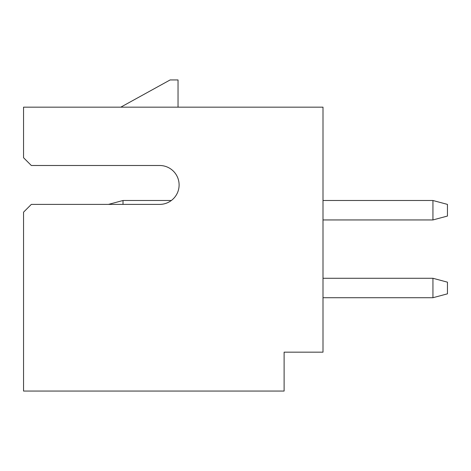 <?xml version="1.0" encoding="UTF-8"?>
<svg xmlns="http://www.w3.org/2000/svg" width="471" height="471" viewBox="0 0 471 471"><rect width="100%" height="100%" fill="white"/><g stroke="black" fill="none" stroke-linecap="round" stroke-linejoin="round"><path stroke-width="0.71" d="M159.663 165.498A19.446 19.446 0 0 1 179.11 184.944A19.446 19.446 0 0 1 159.663 204.39L31.327 204.39L23.55 212.168L23.55 391.06L284.113 391.06L284.113 352.173L323 352.173L323 107.164L23.55 107.164L23.55 157.72L31.327 165.498L159.663 165.498A19.446 19.446 0 0 1 171.332 200.499L123.013 200.499L123.013 204.39M178.038 107.164L178.038 79.94L170.131 79.94L120.776 107.164M432.937 200.499L447.45 204.39L447.45 216.054L432.937 219.945L432.937 200.499L323 200.499M432.937 219.945L323 219.945M432.937 278.279L447.45 282.17L447.45 293.833L432.937 297.725L432.937 278.279L323 278.279M432.937 297.725L323 297.725M123.013 200.499L108.501 204.39"/></g></svg>
